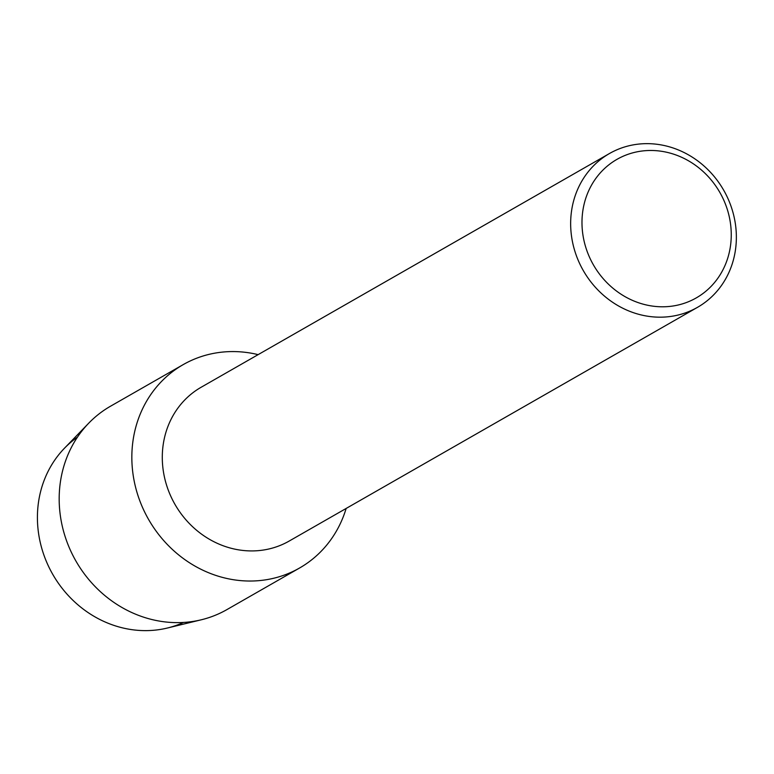 <?xml version="1.0" encoding="UTF-8"?>
<svg xmlns="http://www.w3.org/2000/svg" width="774" height="774" viewBox="0 0 774 774"><rect width="100%" height="100%" fill="white"/><g stroke="black" fill="none" stroke-linecap="round" stroke-linejoin="round"><path stroke-width="1.16" d="M183.525 622.441A107.131 97.795 -119.8 0 1 38.7 534.292A107.131 97.795 -119.8 0 1 77.458 437.136M697.529 307.317L289.166 541.065A88.604 80.883 -119.8 0 1 163.353 471.25A88.604 80.883 -119.8 0 1 201.134 387.261L609.486 153.513A88.604 80.883 -119.8 0 1 735.3 223.328A88.604 80.883 -119.8 0 1 697.529 307.317A88.604 80.883 -119.8 0 1 571.715 237.512A88.604 80.883 -119.8 0 1 609.486 153.513M346.152 508.441A117.164 106.957 -119.8 0 1 233.893 579.794A117.164 106.957 -119.8 0 1 133.244 475.681A117.164 106.957 -119.8 0 1 258.119 354.637A117.164 106.957 -119.8 0 0 183.196 364.622A117.164 106.957 -119.8 0 0 133.244 475.681A117.164 106.957 -119.8 0 0 299.606 567.99A117.164 106.957 -119.8 0 0 346.152 508.441M730.298 222.244A79.819 72.862 -119.8 0 1 668.543 306.533A79.819 72.862 -119.8 0 1 582.938 235.025A79.819 72.862 -119.8 0 1 644.703 150.737A79.819 72.862 -119.8 0 1 730.298 222.244M299.606 567.99L226.946 609.583A117.164 106.957 -119.8 0 1 201.327 619.781L167.397 628.024A107.131 97.795 -119.8 0 1 38.7 534.292A107.131 97.795 -119.8 0 1 64.474 448.223L88.768 423.136A117.164 106.957 -119.8 0 1 110.537 406.205L183.196 364.622M201.327 619.781A117.164 106.957 -119.8 0 1 60.585 517.274A117.164 106.957 -119.8 0 1 88.768 423.136"/></g></svg>
